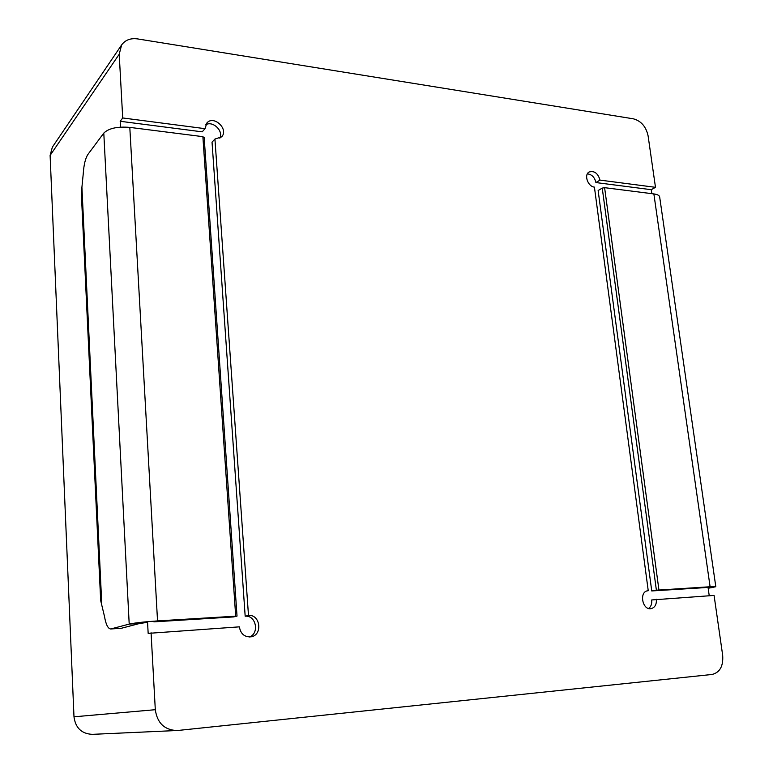 <?xml version="1.0" encoding="UTF-8"?>
<svg xmlns="http://www.w3.org/2000/svg" width="773" height="773" viewBox="0 0 773 773"><rect width="100%" height="100%" fill="white"/><g stroke="black" fill="none" stroke-linecap="round" stroke-linejoin="round"><path stroke-width="1.16" d="M708.174 588.272L715.808 586.726L710.097 586.755L656.383 590.205L602.244 188.1L604.602 187.665L653.871 193.926C657.282 194.4 659.205 195.356 659.64 196.777L659.688 197.115M653.871 193.926L710.097 586.755L704.145 587.683L651.745 590.949L656.383 590.205M651.745 590.959L598.128 190.525L602.244 188.1M648.605 608.477C651.05 606.631 652.083 603.781 651.707 599.954L714.078 595.423L722.668 655.262C723.441 666.123 719.885 672.52 712.001 674.471L177.935 730.466L92.354 734.35C81.6 733.799 75.474 727.953 73.986 716.803L50.11 155.402L52.361 147.15L121.641 44.902C125.284 39.983 130.598 37.983 137.565 38.911L633.377 118.82C641.146 120.955 646.044 126.617 648.093 135.826L655.485 187.327L600.003 180.109L595.906 182.563C594.679 177.288 591.838 174.389 587.383 173.848M147.527 621.676L148.165 633.377L239.369 626.845C240.635 633.899 244.539 637.232 251.08 636.826C262.936 635.068 260.356 614.158 248.491 615.453L214.933 139.053L221.542 136.898C229.223 129.429 213.706 114.694 206.855 123.004L205.048 128.676L202.188 131.845L120.192 121.284L120.511 127.13M214.933 139.053L212.034 142.164L245.176 616.207C255.998 614.979 259.767 633.425 249.379 636.991M205.676 124.84C212.614 120.327 223.784 130.927 219.832 138.212M205.048 128.676L122.714 117.96L119.206 54.255L121.641 44.902M120.192 121.284L122.714 117.96M248.491 615.453L245.176 616.207M651.823 193.665L651.253 189.694L595.906 182.563M708 587.084L709.237 595.741M656.354 599.239C656.702 604.476 654.915 607.617 651.021 608.67C642.334 610.38 638.913 591.731 647.706 590.775L648.238 590.707L594.418 187.105C587.924 186.66 583.741 174.824 589.084 172.021C594.311 170.533 597.954 173.22 600.003 180.109M648.238 590.707L647.194 590.881M651.253 189.694L655.485 187.327M176.766 730.553C164.359 729.886 157.209 722.939 155.305 709.701L151.064 632.691M129.806 127.39L157.537 620.912L153.885 621.859L233.591 616.922L237.021 616.1L157.537 620.912C144.193 621.83 134.744 622.893 129.207 624.101L110.723 628.98C107.969 628.681 105.891 624.507 104.5 616.477L100.674 600.534L81.329 193.24L83.262 173.558C83.851 164.659 85.407 158.272 87.938 154.397L103.795 133.091C108.722 128.289 117.39 126.386 129.806 127.39L202.884 136.657L204.024 137.681M147.566 622.371L139.787 623.434L121.4 628.265L110.723 628.98M711.199 587.799L708.136 587.992M604.602 187.665L658.925 589.925M50.11 155.402L119.206 54.255M73.986 716.803L155.305 709.701M81.909 186.998L101.785 604.505M103.795 133.091L129.207 624.101L139.787 623.434M111.138 628.913L121.4 628.265M235.688 616.091L202.884 136.657M659.64 196.777L715.808 586.726M237.021 616.1L204.159 137.333"/></g></svg>
